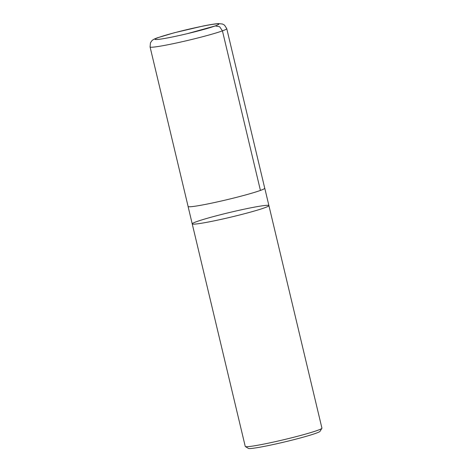 <?xml version="1.0" encoding="UTF-8"?>
<svg xmlns="http://www.w3.org/2000/svg" width="472" height="472" viewBox="0 0 472 472"><rect width="100%" height="100%" fill="white"/><g stroke="black" fill="none" stroke-linecap="round" stroke-linejoin="round"><path stroke-width="0.71" d="M268.904 205.597A39.418 2.407 -13.4 0 1 231.121 217.073A39.418 2.407 -13.4 0 1 192.222 223.864L245.245 446.418A39.418 2.407 -13.4 0 0 245.346 446.541L248.378 448.4A36.893 2.254 -13.4 0 0 276.975 443.709A36.893 2.254 -13.4 0 0 316.016 433.243A36.893 2.254 -13.4 0 0 320.022 431.331L321.886 428.31A39.418 2.407 -13.4 0 0 321.928 428.151L268.904 205.597A39.418 2.407 166.6 0 1 231.121 217.073A39.418 2.407 166.6 0 1 192.222 223.864A39.418 2.407 166.6 0 1 196.541 221.663A39.418 2.407 166.6 0 1 239.398 210.229A39.418 2.407 166.6 0 1 268.904 205.597L264.768 188.216A39.418 2.407 -13.4 0 0 264.715 188.133M245.346 446.541A39.418 2.407 -13.4 0 0 275.896 441.532A39.418 2.407 -13.4 0 0 317.609 430.352A39.418 2.407 -13.4 0 0 321.886 428.31M188.092 206.388A39.418 2.407 -13.4 0 0 188.08 206.488A39.418 2.407 -13.4 0 0 217.592 201.857A39.418 2.407 -13.4 0 0 260.45 190.422A39.418 2.407 -13.4 0 0 264.768 188.216M150.072 46.934L188.11 206.482A39.388 2.407 -13.4 0 0 217.598 201.851A39.388 2.407 -13.4 0 0 260.426 190.422A39.388 2.407 -13.4 0 0 264.739 188.228L226.755 28.668L224.56 25.169L222.513 24.025L218.56 23.6C215.267 23.801 210.052 24.627 202.925 26.066L174.345 32.745L157.247 37.86C154.397 38.887 152.562 39.902 151.736 40.911L150.456 42.81L150.072 46.934A39.412 2.407 -13.4 0 0 179.584 42.303A39.412 2.407 -13.4 0 0 222.436 30.869A39.412 2.407 -13.4 0 0 226.755 28.668M260.426 190.422L222.436 30.869L219.686 26.774L215.25 25.925L187.419 33.636M158.663 37.453A32.78 2 -13.4 0 0 172.25 37.005A32.78 2 -13.4 0 0 215.25 25.925A32.78 2 -13.4 0 0 201.668 26.373A32.78 2 -13.4 0 0 158.663 37.453M192.222 223.864L188.08 206.488"/></g></svg>
